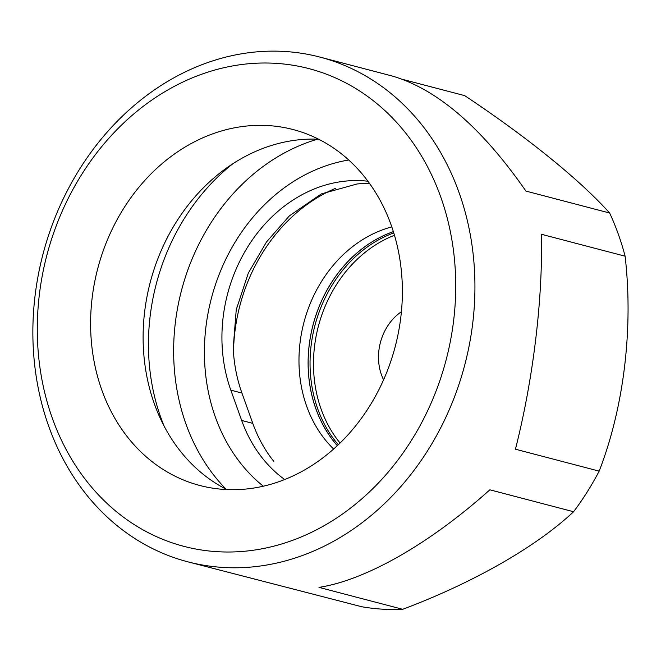<?xml version="1.0" encoding="UTF-8"?>
<svg xmlns="http://www.w3.org/2000/svg" width="661" height="661" viewBox="0 0 661 661"><rect width="100%" height="100%" fill="white"/><g stroke="black" fill="none" stroke-linecap="round" stroke-linejoin="round"><path stroke-width="0.99" d="M391.122 224.947A183.973 153.765 104.7 0 1 360.964 418.925A183.973 153.765 104.7 0 1 199.878 485.496A183.973 153.765 104.7 0 1 97.737 268.564A183.973 153.765 104.7 0 1 293.104 129.548A183.973 153.765 104.7 0 1 391.122 224.947M52.376 418.347A246.917 206.381 104.7 0 1 275.968 63.349A246.917 206.381 104.7 0 1 411.134 440.862A246.917 206.381 104.7 0 1 52.376 418.347M318.619 139.215A183.973 153.765 -75.3 0 0 226.227 168.266A183.973 153.765 -75.3 0 0 160.573 418.967A183.973 153.765 -75.3 0 0 226.863 489.578M232.953 163.68A202.274 169.067 -75.3 0 0 164.184 426.262M391.816 226.905A126.945 106.107 -75.3 0 0 303.895 322.551A126.945 106.107 -75.3 0 0 333.64 449.017M393.369 231.614A126.945 106.107 -75.3 0 0 313.025 324.948A126.945 106.107 -75.3 0 0 337.308 445.679M369.582 183.502A145.643 121.723 104.7 0 0 357.031 183.981L321.337 193.921L289.353 215.891L266.449 242.025L248.305 273.1L236.241 309.753L233.209 348A145.643 121.723 104.7 0 0 241.943 393.072L230.829 390.164A145.643 121.723 104.7 0 1 249.866 243.57A145.643 121.723 104.7 0 1 367.921 181.23M284.676 479.539A145.643 121.723 104.7 0 1 241.67 420.454L230.829 390.164M241.943 393.072L252.791 423.37L241.67 420.454M273.819 461.419A145.643 121.723 104.7 0 1 252.791 423.37M337.333 445.654A126.937 106.091 104.7 0 1 315.908 408.812A126.937 106.091 104.7 0 1 393.378 231.647M401.409 311.719A48.823 40.808 -75.3 0 0 383.578 379.802M393.774 232.92A126.441 105.686 -75.3 0 0 338.3 444.737M394.477 235.266A125.549 104.934 -75.3 0 0 340.068 443.035M187.807 561.817L361.674 606.724A260.872 218.039 -75.3 0 0 402.714 609.302C473.383 582.721 536.245 546.821 573.591 511.738A260.872 218.039 -75.3 0 0 599.163 471.136L515.44 449.207C533.22 379.249 542.937 298.789 541.384 234.267L625.108 256.195A260.872 218.039 -75.3 0 0 618.275 234.085A260.872 218.039 -75.3 0 0 609.64 213.016L525.925 191.087C481.638 127.35 436.971 88.971 391.915 75.941L319.99 57.102A260.872 218.039 104.7 0 1 458.982 192.368A260.872 218.039 104.7 0 1 416.215 467.426A260.872 218.039 104.7 0 1 187.807 561.817A260.872 218.039 104.7 0 1 48.815 426.552A260.872 218.039 104.7 0 1 91.582 151.493A260.872 218.039 104.7 0 1 319.99 57.102M403.136 79.51L464.716 95.638C526.924 136.967 580.259 180.156 609.64 213.016M625.108 256.195C633.453 328.277 623.91 407.366 599.163 471.136M402.714 609.302L318.99 587.373C365.69 580.209 429.658 543.689 489.867 489.809L573.591 511.738M317.644 139.174A202.274 169.067 -75.3 0 0 181.486 290.493A202.274 169.067 -75.3 0 0 225.996 489.132M348.735 160.012A179.957 150.411 -75.3 0 0 211.388 298.326A179.957 150.411 -75.3 0 0 263.301 486.215M335.358 188.41A164.002 137.075 -75.3 0 0 233.498 352.759"/></g></svg>
